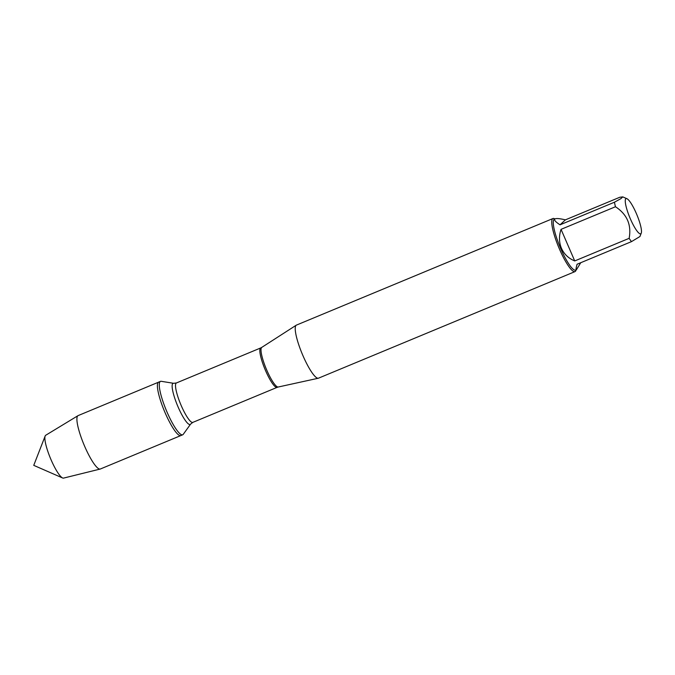<?xml version="1.0" encoding="UTF-8"?>
<svg xmlns="http://www.w3.org/2000/svg" width="675" height="675" viewBox="0 0 675 675"><rect width="100%" height="100%" fill="white"/><g stroke="black" fill="none" stroke-linecap="round" stroke-linejoin="round"><path stroke-width="1.01" d="M183.262 434.32A28.924 5.763 -112.6 0 1 182.697 434.793A28.924 5.763 -112.6 0 1 166.278 410.299A28.924 5.763 -112.6 0 1 160.507 381.375A28.924 5.763 -112.6 0 1 161.241 381.308L173.652 383.307A22.267 4.438 -112.6 0 0 177.525 405.624A22.267 4.438 -112.6 0 0 190.603 424.111L183.262 434.32M182.697 434.793L100.322 469.015A28.924 5.763 -112.6 0 1 100.153 469.066A28.924 5.763 -112.6 0 1 84.729 446.47A28.924 5.763 -112.6 0 1 77.971 415.682A28.924 5.763 -112.6 0 1 78.131 415.598L158.625 382.151A28.924 5.763 67.4 0 0 164.396 411.075A28.924 5.763 67.4 0 0 180.824 435.569A28.924 5.763 -112.6 0 1 165.223 413.024A28.924 5.763 -112.6 0 1 158.625 382.151L160.507 381.375M552.96 218.523L296.443 325.097A28.738 5.729 67.4 0 0 296.257 325.19A28.738 5.729 67.4 0 0 302.999 355.776A28.738 5.729 67.4 0 0 318.296 378.236A28.738 5.729 67.4 0 0 318.49 378.177L575.007 271.603A28.738 5.729 -112.6 0 1 559.516 249.202A28.738 5.729 -112.6 0 1 552.96 218.523A28.738 5.729 -112.6 0 1 554.268 218.632L554.96 218.936M576.129 269.89L575.851 270.599A28.738 5.729 -112.6 0 1 575.007 271.603M630.416 218.97A19.052 3.797 67.4 0 0 641.25 233.153A19.052 3.797 67.4 0 0 638.938 220.185A19.052 3.797 67.4 0 0 630.973 203.183A19.052 3.797 67.4 0 0 626.94 198.712A19.052 3.797 67.4 0 0 630.416 218.97M560.031 224.826L565.397 219.856C560.107 218.599 556.723 218.253 555.23 218.818C553.567 219.628 555.162 221.628 560.031 224.826L614.444 202.222A27.591 5.501 67.4 0 0 615.473 206.744C627.083 214.355 631.64 224.885 629.142 238.334A27.591 5.501 67.4 0 0 631.496 241.625L577.083 264.237C575.977 268.152 575.758 270 576.399 269.781L580.762 262.71M631.496 241.625L639.934 236.528L641.25 233.153M565.397 219.856L619.81 197.252L622.78 196.898L620.924 198.636L614.444 202.222M561.052 229.348C558.849 236.056 558.984 242.367 561.457 248.299C564.089 254.154 568.51 258.373 574.729 260.938L561.052 229.348L615.473 206.744M574.729 260.938L629.142 238.334M576.399 269.781L575.606 270.11A27.591 5.501 -112.6 0 1 560.731 248.602A27.591 5.501 -112.6 0 1 554.437 219.156L555.23 218.818M77.971 415.682L45.723 435.257A23.212 4.632 67.4 0 0 45.166 435.999A23.212 4.632 67.4 0 0 51.148 459.97A23.212 4.632 67.4 0 0 62.606 477.976A23.212 4.632 67.4 0 0 63.526 478.111L100.153 469.066M278.235 387.011L277.113 387.366A21.347 4.253 -112.6 0 1 264.988 369.284A21.347 4.253 -112.6 0 1 260.727 347.937L261.773 347.389A21.465 4.278 67.4 0 0 266.811 370.229A21.465 4.278 67.4 0 0 278.235 387.011L318.296 378.236M260.727 347.937L176.42 382.961A21.347 4.253 67.4 0 0 180.681 404.308A21.347 4.253 67.4 0 0 192.805 422.39L190.603 424.111M261.773 347.389L296.257 325.19M277.113 387.366L192.805 422.39M176.42 382.961L173.652 383.307M626.94 198.712L622.78 196.889M45.166 435.999L33.75 465.353L62.606 477.976"/></g></svg>
